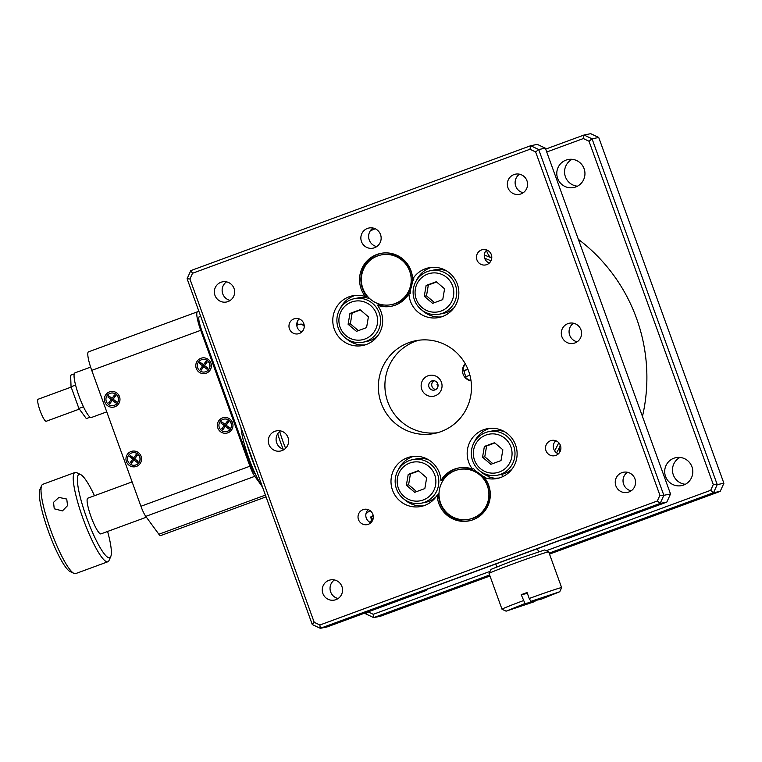 <?xml version="1.0" encoding="UTF-8"?>
<svg xmlns="http://www.w3.org/2000/svg" width="762" height="762" viewBox="0 0 762 762"><rect width="100%" height="100%" fill="white"/><g stroke="black" fill="none" stroke-linecap="round" stroke-linejoin="round"><path stroke-width="1.14" d="M283.197 449.199A171.25 168.497 78.7 0 1 277.711 433.778M285.588 448.275A168.078 165.373 78.7 0 1 279.702 431.502M370.256 230.896A168.078 165.373 78.7 0 1 375.171 228.771M575.691 186.966A14.268 14.04 78.7 0 1 557.317 177.365A14.268 14.04 78.7 0 1 568.033 159.553A14.268 14.04 78.7 0 1 575.691 186.966M572.033 159.344A14.268 14.04 -101.3 0 0 577.415 186.185M683.6 485.051A14.268 14.04 78.7 0 1 665.226 475.45A14.268 14.04 78.7 0 1 675.932 457.648A14.268 14.04 78.7 0 1 683.6 485.051M679.942 457.438A14.268 14.04 -101.3 0 0 685.324 484.28M486.508 250.174A15.221 14.973 -101.3 0 0 490.652 257.594A137.951 135.731 -101.3 0 0 484.28 255.032M560.28 445.084L559.413 447.551A15.221 14.973 -101.3 0 0 559.699 452.266M304.314 326.46A5.077 4.991 -101.3 0 0 297.59 325.06L296.789 323.755M548.688 551.869L544.62 549.973L512.797 560.708L490.976 569.395L489.071 573.453A31.718 0.857 -19.9 0 1 513.321 563.804A31.718 0.857 -19.9 0 1 548.688 551.869A31.718 0.857 -19.9 0 1 548.707 551.888L561.651 587.664A31.718 0.857 -19.9 0 1 561.651 587.683L559.746 591.741L540.81 599.361L530.866 601.361L559.746 591.741M534.791 600.57L534.953 601.513L525.008 603.514L521.208 594.684L527.075 592.522L529.228 598.484A31.718 0.857 -19.9 0 1 561.651 587.664M521.208 594.684L527.399 593.436M529.228 598.484L530.866 601.361M534.953 601.513L506.092 611.172L525.008 603.514M506.092 611.172L502.034 609.267A31.718 0.857 -19.9 0 1 502.015 609.248A31.718 0.857 -19.9 0 1 523.37 600.637M502.015 609.248L489.061 573.481A31.718 0.857 -19.9 0 1 489.071 573.453M297.018 322.507L298.352 324.669M304.248 325.26A5.077 4.991 -101.3 0 0 300.133 324.221L299.247 324.402M373.275 515.798L370.532 517.093L373.218 515.474M371.275 522.37A5.077 4.991 -101.3 0 0 371.418 516.922M370.389 522.532A5.077 4.991 -101.3 0 0 370.532 517.093M365.893 514.179A12.687 12.478 78.7 0 1 370.208 510.692M490.938 253.689A12.687 12.478 78.7 0 1 490.414 252.822M554.631 450.828A134.779 132.607 -101.3 0 0 558.765 442.722M491.004 260.833A134.779 132.607 -101.3 0 0 484.68 258.242M546.24 550.726L710.679 490.299L713.299 484.556L717.232 484.603L713.527 492.719L720.195 491.385L723.9 483.27L598.732 137.484L592.055 138.827L584.035 135.017L590.712 133.674L598.732 137.484M713.299 484.556L589.016 141.246L592.055 138.827L717.232 484.603L723.9 483.27M368.103 611.867L373.247 614.305L373.666 617.62L365.646 613.81L366.998 612.277M489.614 575.005L373.666 617.62L380.333 616.287L489.976 575.996M549.507 554.117L720.195 491.385M491.766 258.28L490.652 257.594M556.603 452.866A137.951 135.731 -101.3 0 0 559.413 447.551M549.154 553.126L713.527 492.719L710.679 490.299M589.016 141.246L583.349 138.551L584.035 135.017L545.687 149.104M365.312 612.896L365.646 613.81M373.247 614.305L490.033 571.386M583.349 138.551L546.735 152.009M642.461 416.452A171.25 168.497 -101.3 0 0 578.339 239.306M418.929 340.214A47.311 46.549 -101.3 0 0 415.385 341.347A47.311 46.549 -101.3 0 0 386.248 396.812A47.311 46.549 -101.3 0 0 437.474 432.74M441.017 431.597A47.311 46.549 78.7 0 1 434.226 433.511A47.311 46.549 78.7 0 1 380.124 399.774A47.311 46.549 78.7 0 1 408.823 342.662A47.311 46.549 78.7 0 1 415.623 340.747A47.311 46.549 78.7 0 1 469.716 374.485A47.311 46.549 78.7 0 1 441.017 431.597M519.494 174.193A10.277 10.116 -101.3 0 0 523.208 192.738M520.96 193.91A10.277 10.116 78.7 0 1 507.721 186.995A10.277 10.116 78.7 0 1 515.436 174.174A10.277 10.116 78.7 0 1 520.96 193.91M627.402 472.288A10.277 10.116 -101.3 0 0 631.117 490.833M628.869 492.004A10.277 10.116 78.7 0 1 615.629 485.089A10.277 10.116 78.7 0 1 623.345 472.259A10.277 10.116 78.7 0 1 628.869 492.004M334.413 579.958A10.277 10.116 -101.3 0 0 338.137 598.503M335.88 599.675A10.277 10.116 78.7 0 1 322.65 592.76A10.277 10.116 78.7 0 1 330.365 579.93A10.277 10.116 78.7 0 1 335.88 599.675M226.505 281.873A10.277 10.116 -101.3 0 0 230.229 300.418M227.971 301.59A10.277 10.116 78.7 0 1 214.741 294.665A10.277 10.116 78.7 0 1 222.456 281.845A10.277 10.116 78.7 0 1 227.971 301.59M372.999 228.038A10.277 10.116 -101.3 0 0 376.723 246.574M374.466 247.755A10.277 10.116 78.7 0 1 361.236 240.83A10.277 10.116 78.7 0 1 368.941 228.009A10.277 10.116 78.7 0 1 374.466 247.755M573.443 323.24A10.277 10.116 -101.3 0 0 577.167 341.786M574.91 342.957A10.277 10.116 78.7 0 1 561.68 336.042A10.277 10.116 78.7 0 1 569.395 323.212A10.277 10.116 78.7 0 1 574.91 342.957M280.464 430.911A10.277 10.116 -101.3 0 0 284.178 449.456M281.93 450.628A10.277 10.116 78.7 0 1 268.691 443.713A10.277 10.116 78.7 0 1 276.406 430.882A10.277 10.116 78.7 0 1 281.93 450.628M299.218 318.878A7.801 7.677 -101.3 0 0 301.838 331.965M299.285 333.527A7.801 7.677 78.7 0 1 289.255 328.279A7.801 7.677 78.7 0 1 295.104 318.554A7.801 7.677 78.7 0 1 299.285 333.527M368.275 509.654A7.801 7.677 -101.3 0 0 370.904 522.742M368.351 524.304A7.801 7.677 78.7 0 1 358.311 519.055A7.801 7.677 78.7 0 1 364.16 509.33A7.801 7.677 78.7 0 1 368.351 524.304M555.784 440.741A7.801 7.677 -101.3 0 0 558.413 453.828M555.86 455.4A7.801 7.677 78.7 0 1 545.821 450.152A7.801 7.677 78.7 0 1 551.669 440.417A7.801 7.677 78.7 0 1 555.86 455.4M486.728 249.965A7.801 7.677 -101.3 0 0 489.347 263.052M486.804 264.614A7.801 7.677 78.7 0 1 476.764 259.375A7.801 7.677 78.7 0 1 482.613 249.641A7.801 7.677 78.7 0 1 486.804 264.614M412.261 282.216A25.375 24.965 -101.3 0 1 413.937 278.959L412.604 279.225A25.375 24.965 78.7 0 1 457.905 285.874A25.375 24.965 78.7 0 1 438.864 317.525A25.375 24.965 78.7 0 1 408.927 293.665L410.261 293.399A25.375 24.965 -101.3 0 1 410.356 289.722A25.375 24.965 -101.3 0 0 382.419 254.679L381.305 254.899A25.375 24.965 78.7 0 1 394.926 303.619A25.375 24.965 78.7 0 1 362.274 286.55A25.375 24.965 78.7 0 1 381.305 254.899M431.416 267.405A25.375 24.965 -101.3 0 0 416.338 280.578M422.348 310.544A25.375 24.965 -101.3 0 0 441.341 316.897M381.448 253.26A26.956 26.518 -101.3 0 0 366.732 296.304A25.375 24.965 78.7 0 1 367.798 296.685M408.927 293.665A26.956 26.518 78.7 0 1 377.438 305.238A25.375 24.965 78.7 0 1 362.683 345.519A25.375 24.965 78.7 0 1 349.063 296.799A25.375 24.965 78.7 0 1 365.398 296.57A26.956 26.518 78.7 0 1 380.771 253.384A26.956 26.518 78.7 0 1 412.604 279.225M355.235 295.399A25.375 24.965 -101.3 0 0 340.157 308.572M346.167 338.538A25.375 24.965 -101.3 0 0 365.16 344.891M476.164 471.516A25.375 24.965 -101.3 0 1 473.735 468.754L472.402 469.021A25.375 24.965 78.7 0 1 487.156 428.739A25.375 24.965 78.7 0 1 500.777 477.469A25.375 24.965 78.7 0 1 484.451 477.688L485.785 477.422A25.375 24.965 -101.3 0 1 482.422 476.012A25.375 24.965 -101.3 0 0 460.115 469.297L459 469.525A25.375 24.965 78.7 0 1 472.621 518.246A25.375 24.965 78.7 0 1 439.96 501.177A25.375 24.965 78.7 0 1 459 469.525M489.68 428.368A25.375 24.965 -101.3 0 0 474.602 441.55M480.612 471.516A25.375 24.965 -101.3 0 0 489.137 476.583L488.394 476.612M488.594 475.088L489.137 476.583C487.69 476.888 489.595 477.45 494.852 478.25L498.967 478.05M459.134 467.887A26.956 26.518 -101.3 0 0 442.255 480.327A25.375 24.965 78.7 0 1 442.284 481.727M439.017 494.024A25.375 24.965 -101.3 0 1 438.569 494.776L437.236 495.043A25.375 24.965 78.7 0 1 391.944 488.394A25.375 24.965 78.7 0 1 410.985 456.733A25.375 24.965 78.7 0 1 440.922 480.593A26.956 26.518 78.7 0 1 472.402 469.021M413.509 456.362A25.375 24.965 -101.3 0 0 398.431 469.544M404.441 499.51A25.375 24.965 -101.3 0 0 423.434 505.854M431.73 501.386L431.302 500.224A22.203 21.841 -101.3 0 1 425.339 502.377L421.329 503.177A22.203 21.841 78.7 0 1 409.413 460.543A22.203 21.841 78.7 0 1 437.988 475.478A22.203 21.841 78.7 0 1 421.329 503.177M439.236 314.211A22.203 21.841 78.7 0 1 427.32 271.586A22.203 21.841 78.7 0 1 455.381 284.912A22.203 21.841 78.7 0 1 439.236 314.211L443.246 313.411A22.203 21.841 -101.3 0 0 454.085 307.677M446.723 270.986A22.203 21.841 -101.3 0 0 434.511 269.881L430.511 270.681M391.287 304.648L392.401 304.429A25.375 24.965 -101.3 0 0 410.356 289.722M363.064 342.214A22.203 21.841 78.7 0 1 351.149 299.58A22.203 21.841 78.7 0 1 379.209 312.906A22.203 21.841 78.7 0 1 363.064 342.214L367.065 341.405A22.203 21.841 -101.3 0 0 377.904 335.671M369.789 298.704A22.203 21.841 -101.3 0 0 358.34 297.875L354.33 298.675M497.51 475.183A22.203 21.841 78.7 0 1 485.594 432.549A22.203 21.841 78.7 0 1 514.169 447.485A22.203 21.841 78.7 0 1 497.51 475.183L501.51 474.383A22.203 21.841 78.7 0 0 501.777 474.326A22.203 21.841 -101.3 0 0 512.35 468.649M504.996 431.959A22.203 21.841 -101.3 0 0 492.785 430.844L488.785 431.654M468.982 519.274L470.087 519.055A25.375 24.965 -101.3 0 0 482.422 476.012M428.825 459.953A22.203 21.841 -101.3 0 0 416.604 458.848L412.604 459.648M439.036 493.214A22.203 21.841 78.7 0 1 437.75 494.938M436.178 496.643A22.203 21.841 78.7 0 1 431.302 500.224M452.599 285.864A19.66 19.345 78.7 0 1 441.122 311.02A19.66 19.345 78.7 0 1 416.262 299.218A19.66 19.345 78.7 0 1 427.739 274.053A19.66 19.345 78.7 0 1 452.599 285.864M376.418 313.858A19.66 19.345 78.7 0 1 364.941 339.014A19.66 19.345 78.7 0 1 340.09 327.212A19.66 19.345 78.7 0 1 351.568 302.047A19.66 19.345 78.7 0 1 376.418 313.858M486.013 435.026A19.66 19.345 78.7 0 1 510.864 446.827A19.66 19.345 78.7 0 1 499.386 471.992A19.66 19.345 78.7 0 1 474.536 460.181A19.66 19.345 78.7 0 1 486.013 435.026M409.832 463.02A19.66 19.345 78.7 0 1 434.692 474.821A19.66 19.345 78.7 0 1 423.215 499.986A19.66 19.345 78.7 0 1 398.355 488.175A19.66 19.345 78.7 0 1 409.832 463.02M421.777 389.401A10.62 10.449 78.7 0 1 427.977 375.809A10.62 10.449 78.7 0 1 441.408 382.191A10.62 10.449 78.7 0 1 435.207 395.783A10.62 10.449 78.7 0 1 421.777 389.401M437.769 383.819A4.753 4.677 -101.3 0 0 432.435 380.771A4.753 4.677 -101.3 0 0 428.977 387.048A4.753 4.677 -101.3 0 0 434.311 390.096A4.753 4.677 -101.3 0 0 437.769 383.819M466.211 376.542A10.277 10.116 78.7 0 1 464.163 370.723L463.048 370.951A10.277 10.116 -101.3 0 1 465.392 363.988M469.906 375.18L465.211 376.914A10.277 10.116 -101.3 0 0 471.011 380.638M471.04 380.857A10.277 10.116 78.7 0 1 465.211 363.665M434.007 380.733A4.753 4.677 -101.3 0 0 435.769 389.534M437.302 385.096L436.997 384.258L437.302 385.096M424.834 488.575L414.69 492.309L406.375 485.232L408.213 474.421L418.357 470.697L426.672 477.774L424.834 488.575M501.015 460.581L490.861 464.315L482.546 457.238L484.384 446.427L494.538 442.703L502.853 449.78L501.015 460.581M366.57 327.612L356.416 331.337L348.101 324.26L349.939 313.458L360.093 309.724L368.408 316.802L366.57 327.612M442.741 299.618L432.597 303.343L424.282 296.266L426.12 285.464L436.264 281.73L444.579 288.808L442.741 299.618M416.604 491.604L408.594 484.784L406.375 485.232M492.785 463.61L484.775 456.79L482.546 457.238M358.34 330.632L350.329 323.821L348.101 324.26M434.511 302.638L426.501 295.818L424.282 296.266M467.954 369.332L464.163 370.723M408.594 484.784L410.432 473.974L408.213 474.421M418.662 470.954L410.432 473.974M484.775 456.79L486.613 445.98L484.384 446.427M494.843 442.96L486.613 445.98M350.329 323.821L352.168 313.011L349.939 313.458M360.397 309.982L352.168 313.011M426.501 295.818L428.339 285.017L426.12 285.464M436.569 281.988L428.339 285.017M467.887 369.17L463.048 370.951M535.638 151.943L538.686 149.523L663.854 495.31L659.921 495.262L535.638 151.943L529.971 149.257L530.666 145.713L538.686 149.523L545.354 148.19L537.334 144.38L530.666 145.713L190.805 270.615L187.1 278.73L312.268 624.516L320.288 628.326L326.965 626.983L426.577 590.379L421.015 591.493L561.651 539.81L567.214 538.696L666.826 502.091L660.149 503.425L663.854 495.31L670.522 493.976L666.826 502.091M426.425 589.502L426.577 590.379M670.522 493.976L545.354 148.19M529.971 149.257L192.538 273.263L189.919 278.997L314.201 622.316L319.869 625.011L320.288 628.326L660.149 503.425L657.301 501.005L659.921 495.262M438.569 494.776A26.956 26.518 -101.3 0 0 469.735 520.732M501.777 474.326L502.634 476.698M392.039 306.105A26.956 26.518 -101.3 0 1 378.771 304.971A25.375 24.965 -101.3 0 0 377.533 303.467M192.538 273.263L190.805 270.615M189.919 278.997L187.1 278.73M314.201 622.316L312.268 624.516M319.869 625.011L657.301 501.005M484.451 477.688A26.956 26.518 78.7 0 1 469.068 520.875A26.956 26.518 78.7 0 1 437.236 495.043M442.255 480.327L440.922 480.593M378.771 304.971L377.438 305.238M366.732 296.304L365.398 296.57M107.594 531.447A44.396 7.849 -110.2 0 1 110.766 556.546A44.396 7.849 -110.2 0 1 94.745 537.315A44.396 7.849 -110.2 0 1 79.315 493.29A44.396 7.849 -110.2 0 1 80.639 474.555A44.396 7.849 -110.2 0 1 94.012 494.748A44.396 7.849 -110.2 0 1 94.469 495.729M80.639 474.555L76.724 472.669A47.568 8.411 69.8 0 0 75.038 472.459A47.568 8.411 69.8 0 0 91.84 539.915A47.568 8.411 69.8 0 0 107.861 561.756A47.568 8.411 69.8 0 0 109.004 560.518L110.766 556.546M62.427 510.902L54.235 508.787L53.531 502.329L58.922 497.415L66.751 499.062L67.542 505.635L62.427 510.902M75.038 472.459L42.815 484.299A47.568 8.411 69.8 0 0 41.662 485.546A47.568 8.411 69.8 0 0 59.617 551.755A47.568 8.411 69.8 0 0 73.943 573.395A47.568 8.411 69.8 0 0 75.629 573.605L107.861 561.756M73.943 573.395L70.037 571.51A44.396 7.849 -110.2 0 1 56.655 551.317A44.396 7.849 -110.2 0 1 39.9 489.518L41.662 485.546M132.102 481.898L87.811 498.177A19.031 3.362 69.8 0 0 94.536 525.151A19.031 3.362 69.8 0 0 100.946 533.895L146.38 517.198M256.518 470.487A41.224 7.287 -110.2 0 1 246.821 443.713M241.04 427.739A38.052 6.725 69.8 0 0 262.623 487.366M200.682 316.259L199.311 316.535C198.13 317.649 198.901 322.183 201.616 330.137L252.308 470.173L255.746 474.878L250.812 466.039L201.616 330.137C198.901 322.183 198.13 317.649 199.311 316.535L200.682 316.259M206.283 373.19A7.925 7.801 -101.3 0 0 210.912 363.055A7.925 7.801 -101.3 0 0 200.892 358.292A7.925 7.801 -101.3 0 0 196.263 368.437A7.925 7.801 -101.3 0 0 206.283 373.19M227.867 432.816A7.925 7.801 -101.3 0 0 232.496 422.672A7.925 7.801 -101.3 0 0 222.475 417.909A7.925 7.801 -101.3 0 0 217.846 428.053A7.925 7.801 -101.3 0 0 227.867 432.816M114.871 406.784A7.925 7.801 -101.3 0 0 119.501 396.64A7.925 7.801 -101.3 0 0 109.48 391.887A7.925 7.801 -101.3 0 0 104.851 402.031A7.925 7.801 -101.3 0 0 114.871 406.784M136.455 466.401A7.925 7.801 -101.3 0 0 141.084 456.267A7.925 7.801 -101.3 0 0 131.064 451.504A7.925 7.801 -101.3 0 0 126.435 461.648A7.925 7.801 -101.3 0 0 136.455 466.401M88.592 351.815A19.031 3.362 69.8 0 0 88.506 351.844A19.031 3.362 69.8 0 0 91.735 370.37L140.932 506.273A12.687 2.238 69.8 0 0 145.78 516.379L158.867 534.248A12.687 2.238 69.8 0 0 160.62 535.6L266.062 496.853M198.958 311.487L197.587 311.763A19.031 3.362 69.8 0 0 197.501 311.791A19.031 3.362 69.8 0 0 200.72 330.317L249.917 466.22A12.687 2.238 69.8 0 0 254.775 476.326L261.004 484.832M75.076 372.828A23.784 4.201 69.8 0 0 74.962 372.866A23.784 4.201 69.8 0 0 79.105 396.335A23.784 4.201 69.8 0 0 91.259 417.547A23.784 4.201 69.8 0 0 91.373 417.509A23.784 4.201 69.8 0 0 91.478 417.462M38.157 399.231A11.735 2.076 69.8 0 0 38.1 399.25A11.735 2.076 69.8 0 0 40.148 410.823A11.735 2.076 69.8 0 0 46.139 421.291A11.735 2.076 69.8 0 0 46.196 421.272A11.735 2.076 69.8 0 0 46.244 421.253M90.154 417.185L86.325 418.595L78.896 408.451L71.047 386.772L70.628 375.228L74.247 373.894M75.6 385.096L71.047 386.772M83.458 406.784L78.896 408.451M135.093 465.153A6.344 6.239 -101.3 0 0 139.932 457.229A6.344 6.239 -101.3 0 0 132.598 452.723M131.597 452.99A6.344 6.239 78.7 0 1 139.77 457.257A6.344 6.239 78.7 0 1 135.007 465.172A6.344 6.239 78.7 0 1 131.597 452.99M133.617 457.972L130.292 455.438L129.464 456.562L132.788 459.095L130.321 462.458L131.426 463.296L133.902 459.934L137.227 462.467L138.055 461.353L134.731 458.819L137.198 455.447L136.093 454.609L133.617 457.972L134.331 458.838L130.94 456.267M130.912 456.324L129.464 456.562M130.292 455.438L130.988 456.209M136.093 454.609L136.846 455.419L134.731 458.819M138.055 461.353L134.331 458.838L133.902 459.934M137.227 462.467L137.712 461.41M131.426 463.296L134.331 458.838L132.788 459.095M130.321 462.458L131.816 462.267M224.009 419.129A6.344 6.239 78.7 0 1 231.343 423.634A6.344 6.239 78.7 0 1 226.505 431.559M227.333 431.321A6.344 6.239 78.7 0 1 219.161 427.053A6.344 6.239 78.7 0 1 223.923 419.138A6.344 6.239 78.7 0 1 227.333 431.321M221.704 421.843L220.875 422.967L224.199 425.501L221.732 428.863L222.837 429.711L225.314 426.339L228.638 428.873L229.467 427.758L226.143 425.225L228.61 421.862L227.505 421.015L225.028 424.377L221.704 421.843L225.028 424.377M220.875 422.967L222.323 422.729M225.657 425.253L224.199 425.501M227.505 421.015L228.257 421.824L226.143 425.225M229.467 427.758L225.743 425.244L225.314 426.339M228.638 428.873L229.124 427.825M222.837 429.711L225.743 425.244M221.732 428.863L223.228 428.673M111.014 393.097A6.344 6.239 78.7 0 1 111.1 393.087A6.344 6.239 78.7 0 1 114.5 405.26A6.344 6.239 78.7 0 1 113.509 405.536M114.338 405.298A6.344 6.239 78.7 0 1 106.175 401.031A6.344 6.239 78.7 0 1 110.928 393.116A6.344 6.239 78.7 0 1 114.338 405.298M108.709 395.821L107.88 396.945L111.214 399.478L108.737 402.841L109.842 403.679L112.319 400.317L115.653 402.85L116.472 401.726L113.147 399.193L115.624 395.83L114.51 394.992L112.033 398.355L108.709 395.821L112.033 398.355M107.88 396.945L109.328 396.697M112.662 399.231L111.214 399.478M114.51 394.992L115.262 395.802L113.147 399.193M116.472 401.726L112.747 399.221L112.319 400.317M115.653 402.85L116.138 401.793M109.842 403.679L112.747 399.221M108.737 402.841L110.233 402.641M202.425 359.512A6.344 6.239 78.7 0 1 209.76 364.017A6.344 6.239 78.7 0 1 205.007 371.932A6.344 6.239 78.7 0 1 204.921 371.942M205.75 371.704A6.344 6.239 78.7 0 1 197.587 367.436A6.344 6.239 78.7 0 1 202.34 359.521A6.344 6.239 78.7 0 1 205.75 371.704M200.12 362.226L199.292 363.35L202.625 365.884L200.149 369.246L201.254 370.084L203.73 366.722L207.064 369.256L207.883 368.141L204.559 365.608L207.035 362.236L205.921 361.398L203.444 364.76L200.12 362.226L203.444 364.76M199.292 363.35L200.739 363.112M204.073 365.636L202.625 365.884M205.921 361.398L206.673 362.207L204.559 365.608M207.883 368.141L204.159 365.627L203.73 366.722M207.064 369.256L207.55 368.198M201.254 370.084L204.159 365.627M200.149 369.246L201.644 369.056M265.424 495.09L158.867 534.248M145.78 516.379L254.775 476.326M249.917 466.22L140.932 506.273M91.735 370.37L200.72 330.317M538.515 551.688L537.429 548.707M496.767 566.804L495.757 564.023M243.488 440.96L241.935 441.531M197.501 311.791L88.506 351.844M74.962 372.866L90.611 367.113M91.373 417.509L106.756 411.861M46.196 421.272L79.362 409.089M38.1 399.25L71.171 387.096"/></g></svg>
